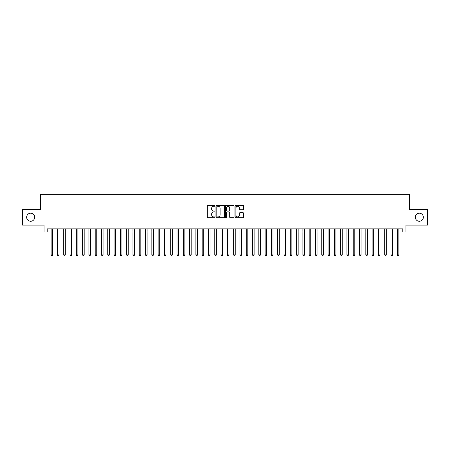 <?xml version="1.0" encoding="UTF-8"?>
<svg xmlns="http://www.w3.org/2000/svg" width="450" height="450" viewBox="0 0 450 450"><rect width="100%" height="100%" fill="white"/><g stroke="black" fill="none" stroke-linecap="round" stroke-linejoin="round"><path stroke-width="0.67" d="M214.931 205.819A0.433 0.433 0 0 0 214.498 205.386L207.934 205.386A0.619 0.619 0 0 0 207.315 206.004L207.315 217.125A0.619 0.619 0 0 0 207.934 217.738L214.498 217.738A0.433 0.433 0 0 0 214.931 217.311A0.433 0.433 0 0 0 214.498 216.877L213.649 216.877A1.974 1.974 0 0 1 211.674 214.898L211.674 213.975A1.974 1.974 0 0 1 213.649 211.995L214.498 211.995A0.433 0.433 0 0 0 214.931 211.562A0.433 0.433 0 0 0 214.498 211.129L213.649 211.129A1.974 1.974 0 0 1 211.674 209.154L211.674 208.226A1.974 1.974 0 0 1 213.649 206.252L214.498 206.252A0.433 0.433 0 0 0 214.931 205.819M415.288 217.226A4.027 4.027 0 0 0 419.316 221.254A4.027 4.027 0 0 0 423.349 217.226A4.027 4.027 0 0 0 419.316 213.199A4.027 4.027 0 0 0 415.288 217.226M26.651 217.226A4.027 4.027 0 0 0 30.684 221.254A4.027 4.027 0 0 0 34.712 217.226A4.027 4.027 0 0 0 30.684 213.199A4.027 4.027 0 0 0 26.651 217.226M243.056 209.739A0.619 0.619 0 0 0 243.669 209.121L243.669 206.004A0.619 0.619 0 0 0 243.056 205.386L235.766 205.386A0.619 0.619 0 0 0 235.148 206.004L235.148 217.125A0.619 0.619 0 0 0 235.766 217.738L243.056 217.738A0.619 0.619 0 0 0 243.669 217.125L243.669 213.356A0.619 0.619 0 0 0 243.056 212.737L239.934 212.737A0.619 0.619 0 0 0 239.316 213.356L239.316 215.224A1.654 1.654 0 0 1 237.662 216.877A1.654 1.654 0 0 1 236.014 215.224L236.014 207.9A1.654 1.654 0 0 1 237.662 206.252A1.654 1.654 0 0 1 239.316 207.9L239.316 209.121A0.619 0.619 0 0 0 239.934 209.739L243.056 209.739M47.205 232.02L47.205 228.87L402.795 228.87L402.795 232.02L405.945 232.02L405.945 225.096L427.5 225.096L427.5 209.362L409.404 209.362L409.404 194.254L40.596 194.254L40.596 209.362L22.5 209.362L22.5 225.096L44.055 225.096L44.055 232.02L51.137 232.02M224.46 206.004A0.619 0.619 0 0 0 223.841 205.386L216.551 205.386A0.619 0.619 0 0 0 215.933 206.004L215.933 217.125A0.619 0.619 0 0 0 216.551 217.738L223.841 217.738A0.619 0.619 0 0 0 224.46 217.125L224.46 206.004M226.159 205.386L233.449 205.386A0.619 0.619 0 0 1 234.067 206.004L234.067 217.125A0.619 0.619 0 0 1 233.449 217.738L230.327 217.738A0.619 0.619 0 0 1 229.708 217.125L229.708 212.614A0.619 0.619 0 0 0 229.095 211.995L227.025 211.995A0.619 0.619 0 0 0 226.406 212.614L226.406 217.311A0.433 0.433 0 0 1 225.973 217.738A0.433 0.433 0 0 1 225.54 217.311L225.54 206.004A0.619 0.619 0 0 1 226.159 205.386M52.712 232.02L57.431 232.02M59.006 232.02L63.726 232.02M65.295 232.02L70.02 232.02M71.589 232.02L76.309 232.02M77.884 232.02L82.603 232.02M84.178 232.02L88.897 232.02M90.472 232.02L95.192 232.02M96.767 232.02L101.486 232.02M103.061 232.02L107.781 232.02M109.356 232.02L114.075 232.02M115.644 232.02L120.369 232.02M121.939 232.02L126.658 232.02M128.233 232.02L132.953 232.02M134.528 232.02L139.247 232.02M140.822 232.02L145.541 232.02M147.116 232.02L151.836 232.02M153.411 232.02L158.13 232.02M159.705 232.02L164.424 232.02M165.994 232.02L170.719 232.02M172.288 232.02L177.013 232.02M178.583 232.02L183.302 232.02M184.877 232.02L189.596 232.02M191.171 232.02L195.891 232.02M197.466 232.02L202.185 232.02M203.76 232.02L208.479 232.02M210.054 232.02L214.774 232.02M216.349 232.02L221.068 232.02M222.638 232.02L227.362 232.02M228.932 232.02L233.651 232.02M235.226 232.02L239.946 232.02M241.521 232.02L246.24 232.02M247.815 232.02L252.534 232.02M254.109 232.02L258.829 232.02M260.404 232.02L265.123 232.02M266.698 232.02L271.418 232.02M272.987 232.02L277.712 232.02M279.281 232.02L284.006 232.02M285.576 232.02L290.295 232.02M291.87 232.02L296.589 232.02M298.164 232.02L302.884 232.02M304.459 232.02L309.178 232.02M310.753 232.02L315.473 232.02M317.048 232.02L321.767 232.02M323.342 232.02L328.061 232.02M329.631 232.02L334.356 232.02M335.925 232.02L340.644 232.02M342.219 232.02L346.939 232.02M348.514 232.02L353.233 232.02M354.808 232.02L359.527 232.02M361.103 232.02L365.822 232.02M367.397 232.02L372.116 232.02M373.691 232.02L378.411 232.02M379.98 232.02L384.705 232.02M386.274 232.02L390.994 232.02M392.569 232.02L397.288 232.02M398.863 232.02L402.795 232.02M217.232 206.252A0.433 0.433 0 0 0 216.799 206.685L216.799 216.444A0.433 0.433 0 0 0 217.232 216.877L218.126 216.877A1.974 1.974 0 0 0 220.106 214.898L220.106 208.226A1.974 1.974 0 0 0 218.126 206.252L217.232 206.252M229.708 207.934A1.654 1.654 0 0 0 228.06 206.28A1.654 1.654 0 0 0 226.406 207.934L226.406 210.51A0.619 0.619 0 0 0 227.025 211.129L229.095 211.129A0.619 0.619 0 0 0 229.708 210.51L229.708 207.934M52.712 228.87L52.712 254.925L51.137 254.925L51.137 228.87M52.712 254.925L52.239 255.746L51.609 255.746L51.137 254.925M59.006 228.87L59.006 254.925L57.431 254.925L57.431 228.87M59.006 254.925L58.534 255.746L57.904 255.746L57.431 254.925M65.295 228.87L65.295 254.925L63.726 254.925L63.726 228.87M65.295 254.925L64.822 255.746L64.198 255.746L63.726 254.925M71.589 228.87L71.589 254.925L70.02 254.925L70.02 228.87M71.589 254.925L71.117 255.746L70.487 255.746L70.02 254.925M77.884 228.87L77.884 254.925L76.309 254.925L76.309 228.87M77.884 254.925L77.411 255.746L76.781 255.746L76.309 254.925M84.178 228.87L84.178 254.925L82.603 254.925L82.603 228.87M84.178 254.925L83.706 255.746L83.076 255.746L82.603 254.925M90.472 228.87L90.472 254.925L88.897 254.925L88.897 228.87M90.472 254.925L90 255.746L89.37 255.746L88.897 254.925M96.767 228.87L96.767 254.925L95.192 254.925L95.192 228.87M96.767 254.925L96.294 255.746L95.664 255.746L95.192 254.925M103.061 228.87L103.061 254.925L101.486 254.925L101.486 228.87M103.061 254.925L102.589 255.746L101.959 255.746L101.486 254.925M109.356 228.87L109.356 254.925L107.781 254.925L107.781 228.87M109.356 254.925L108.883 255.746L108.253 255.746L107.781 254.925M115.644 228.87L115.644 254.925L114.075 254.925L114.075 228.87M115.644 254.925L115.177 255.746L114.547 255.746L114.075 254.925M121.939 228.87L121.939 254.925L120.369 254.925L120.369 228.87M121.939 254.925L121.466 255.746L120.842 255.746L120.369 254.925M128.233 228.87L128.233 254.925L126.658 254.925L126.658 228.87M128.233 254.925L127.761 255.746L127.131 255.746L126.658 254.925M134.528 228.87L134.528 254.925L132.953 254.925L132.953 228.87M134.528 254.925L134.055 255.746L133.425 255.746L132.953 254.925M140.822 228.87L140.822 254.925L139.247 254.925L139.247 228.87M140.822 254.925L140.349 255.746L139.719 255.746L139.247 254.925M147.116 228.87L147.116 254.925L145.541 254.925L145.541 228.87M147.116 254.925L146.644 255.746L146.014 255.746L145.541 254.925M153.411 228.87L153.411 254.925L151.836 254.925L151.836 228.87M153.411 254.925L152.938 255.746L152.308 255.746L151.836 254.925M159.705 228.87L159.705 254.925L158.13 254.925L158.13 228.87M159.705 254.925L159.232 255.746L158.602 255.746L158.13 254.925M165.994 228.87L165.994 254.925L164.424 254.925L164.424 228.87M165.994 254.925L165.527 255.746L164.897 255.746L164.424 254.925M172.288 228.87L172.288 254.925L170.719 254.925L170.719 228.87M172.288 254.925L171.816 255.746L171.191 255.746L170.719 254.925M178.583 228.87L178.583 254.925L177.013 254.925L177.013 228.87M178.583 254.925L178.11 255.746L177.48 255.746L177.013 254.925M184.877 228.87L184.877 254.925L183.302 254.925L183.302 228.87M184.877 254.925L184.404 255.746L183.774 255.746L183.302 254.925M191.171 228.87L191.171 254.925L189.596 254.925L189.596 228.87M191.171 254.925L190.699 255.746L190.069 255.746L189.596 254.925M197.466 228.87L197.466 254.925L195.891 254.925L195.891 228.87M197.466 254.925L196.993 255.746L196.363 255.746L195.891 254.925M203.76 228.87L203.76 254.925L202.185 254.925L202.185 228.87M203.76 254.925L203.287 255.746L202.657 255.746L202.185 254.925M210.054 228.87L210.054 254.925L208.479 254.925L208.479 228.87M210.054 254.925L209.582 255.746L208.952 255.746L208.479 254.925M216.349 228.87L216.349 254.925L214.774 254.925L214.774 228.87M216.349 254.925L215.876 255.746L215.246 255.746L214.774 254.925M222.638 228.87L222.638 254.925L221.068 254.925L221.068 228.87M222.638 254.925L222.171 255.746L221.541 255.746L221.068 254.925M228.932 228.87L228.932 254.925L227.362 254.925L227.362 228.87M228.932 254.925L228.459 255.746L227.829 255.746L227.362 254.925M235.226 228.87L235.226 254.925L233.651 254.925L233.651 228.87M235.226 254.925L234.754 255.746L234.124 255.746L233.651 254.925M241.521 228.87L241.521 254.925L239.946 254.925L239.946 228.87M241.521 254.925L241.048 255.746L240.418 255.746L239.946 254.925M247.815 228.87L247.815 254.925L246.24 254.925L246.24 228.87M247.815 254.925L247.343 255.746L246.713 255.746L246.24 254.925M254.109 228.87L254.109 254.925L252.534 254.925L252.534 228.87M254.109 254.925L253.637 255.746L253.007 255.746L252.534 254.925M260.404 228.87L260.404 254.925L258.829 254.925L258.829 228.87M260.404 254.925L259.931 255.746L259.301 255.746L258.829 254.925M266.698 228.87L266.698 254.925L265.123 254.925L265.123 228.87M266.698 254.925L266.226 255.746L265.596 255.746L265.123 254.925M272.987 228.87L272.987 254.925L271.418 254.925L271.418 228.87M272.987 254.925L272.52 255.746L271.89 255.746L271.418 254.925M279.281 228.87L279.281 254.925L277.712 254.925L277.712 228.87M279.281 254.925L278.809 255.746L278.184 255.746L277.712 254.925M285.576 228.87L285.576 254.925L284.006 254.925L284.006 228.87M285.576 254.925L285.103 255.746L284.473 255.746L284.006 254.925M291.87 228.87L291.87 254.925L290.295 254.925L290.295 228.87M291.87 254.925L291.397 255.746L290.767 255.746L290.295 254.925M298.164 228.87L298.164 254.925L296.589 254.925L296.589 228.87M298.164 254.925L297.692 255.746L297.062 255.746L296.589 254.925M304.459 228.87L304.459 254.925L302.884 254.925L302.884 228.87M304.459 254.925L303.986 255.746L303.356 255.746L302.884 254.925M310.753 228.87L310.753 254.925L309.178 254.925L309.178 228.87M310.753 254.925L310.281 255.746L309.651 255.746L309.178 254.925M317.048 228.87L317.048 254.925L315.473 254.925L315.473 228.87M317.048 254.925L316.575 255.746L315.945 255.746L315.473 254.925M323.342 228.87L323.342 254.925L321.767 254.925L321.767 228.87M323.342 254.925L322.869 255.746L322.239 255.746L321.767 254.925M329.631 228.87L329.631 254.925L328.061 254.925L328.061 228.87M329.631 254.925L329.158 255.746L328.534 255.746L328.061 254.925M335.925 228.87L335.925 254.925L334.356 254.925L334.356 228.87M335.925 254.925L335.452 255.746L334.822 255.746L334.356 254.925M342.219 228.87L342.219 254.925L340.644 254.925L340.644 228.87M342.219 254.925L341.747 255.746L341.117 255.746L340.644 254.925M348.514 228.87L348.514 254.925L346.939 254.925L346.939 228.87M348.514 254.925L348.041 255.746L347.411 255.746L346.939 254.925M354.808 228.87L354.808 254.925L353.233 254.925L353.233 228.87M354.808 254.925L354.336 255.746L353.706 255.746L353.233 254.925M361.103 228.87L361.103 254.925L359.527 254.925L359.527 228.87M361.103 254.925L360.63 255.746L360 255.746L359.527 254.925M367.397 228.87L367.397 254.925L365.822 254.925L365.822 228.87M367.397 254.925L366.924 255.746L366.294 255.746L365.822 254.925M373.691 228.87L373.691 254.925L372.116 254.925L372.116 228.87M373.691 254.925L373.219 255.746L372.589 255.746L372.116 254.925M379.98 228.87L379.98 254.925L378.411 254.925L378.411 228.87M379.98 254.925L379.513 255.746L378.883 255.746L378.411 254.925M386.274 228.87L386.274 254.925L384.705 254.925L384.705 228.87M386.274 254.925L385.802 255.746L385.178 255.746L384.705 254.925M392.569 228.87L392.569 254.925L390.994 254.925L390.994 228.87M392.569 254.925L392.096 255.746L391.466 255.746L390.994 254.925M398.863 228.87L398.863 254.925L397.288 254.925L397.288 228.87M398.863 254.925L398.391 255.746L397.761 255.746L397.288 254.925"/></g></svg>
